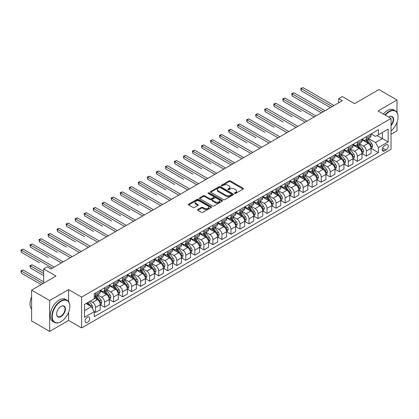 <?xml version="1.0" encoding="UTF-8"?>
<svg xmlns="http://www.w3.org/2000/svg" width="419" height="419" viewBox="0 0 419 419"><rect width="100%" height="100%" fill="white"/><g stroke="black" fill="none" stroke-linecap="round" stroke-linejoin="round"><path stroke-width="0.63" d="M234.614 193.442A0.702 0.403 0 0 0 235.609 193.442L243.14 189.089A1 0.581 0 0 0 243.434 188.681A1 0.581 0 0 0 243.14 188.272L230.382 180.908A1 0.581 0 0 0 228.963 180.908L221.431 185.256A0.702 0.403 0 0 0 221.227 185.544A0.702 0.403 0 0 0 221.431 185.827A0.702 0.403 0 0 0 222.421 185.827L223.395 185.266A3.205 1.854 0 0 1 227.936 185.266L228.999 185.879A3.205 1.854 0 0 1 229.937 187.188A3.205 1.854 0 0 1 228.999 188.498L228.025 189.063A0.702 0.403 0 0 0 227.816 189.346A0.702 0.403 0 0 0 228.025 189.634A0.702 0.403 0 0 0 229.015 189.634L229.989 189.069A3.205 1.854 0 0 1 234.525 189.069L235.588 189.687A3.205 1.854 0 0 1 236.531 190.996A3.205 1.854 0 0 1 235.588 192.305L234.614 192.866A0.702 0.403 0 0 0 234.41 193.154A0.702 0.403 0 0 0 234.614 193.442L234.614 192.866M87.388 322.525A3.268 1.886 120 0 0 89.519 319.65A3.268 1.886 120 0 0 89.022 317.031A3.268 1.886 120 0 0 87.388 317.193A3.268 1.886 120 0 0 85.251 320.069A3.268 1.886 120 0 0 85.754 322.688A3.268 1.886 120 0 0 87.388 322.525M197.847 209.474A1 0.581 0 0 0 197.548 209.882A1 0.581 0 0 0 197.847 210.291L201.424 212.354A1 0.581 0 0 0 202.843 212.354L211.207 207.525A1 0.581 0 0 0 211.501 207.117A1 0.581 0 0 0 211.207 206.708L198.449 199.344A1 0.581 0 0 0 197.03 199.344L188.665 204.173A1 0.581 0 0 0 188.372 204.582A1 0.581 0 0 0 188.665 204.991L192.986 207.489A1 0.581 0 0 0 194.406 207.489L197.988 205.42A1 0.581 0 0 0 198.281 205.011A1 0.581 0 0 0 197.988 204.603L195.841 203.362A2.682 1.55 0 0 1 195.055 202.267A2.682 1.55 0 0 1 196.71 200.837A2.682 1.55 0 0 1 199.633 201.172L208.034 206.022A2.682 1.55 0 0 1 208.819 207.117A2.682 1.55 0 0 1 207.164 208.547A2.682 1.55 0 0 1 204.242 208.212L202.843 207.405A1 0.581 0 0 0 201.424 207.405L197.847 209.474L197.847 210.291L201.424 208.238L201.424 207.405M397.003 112.381L397.003 99.994L378.949 89.572L354.579 103.645L342.302 96.553L338.688 98.638L342.302 100.722L50.919 268.951L47.31 266.866L43.696 268.951L43.696 283.129M68.611 301.601L68.611 289.592L49.657 300.533L31.603 290.11L55.973 276.042L43.696 268.951M68.611 289.592L81.611 297.097L391.047 118.446L391.047 149.295L81.611 327.946L81.611 297.097M397.003 99.994L378.048 110.941L391.047 118.446M223.468 199.627A1 0.581 0 0 0 224.888 199.627L233.252 194.798A1 0.581 0 0 0 233.545 194.39A1 0.581 0 0 0 233.252 193.981L220.494 186.617A1 0.581 0 0 0 219.074 186.617L210.71 191.446A1 0.581 0 0 0 210.417 191.855A1 0.581 0 0 0 210.71 192.263L223.468 199.627M208.547 193.594A0.702 0.403 0 0 1 209.254 193.688L222.217 201.172L213.863 205.991A1 0.581 0 0 1 212.443 205.991L199.685 198.627L199.685 197.81A1 0.581 0 0 0 199.392 198.218A1 0.581 0 0 0 199.685 198.627M199.685 197.81L203.267 195.741A1 0.581 0 0 1 204.687 195.741L209.861 198.726A1 0.581 0 0 0 211.276 198.726L213.653 197.359A1 0.581 0 0 0 213.947 196.951A1 0.581 0 0 0 213.653 196.537L208.264 193.431A0.702 0.403 0 0 1 208.06 193.143A0.702 0.403 0 0 1 208.489 192.766A0.702 0.403 0 0 1 209.254 192.855L222.227 200.345A1 0.581 0 0 1 222.52 200.753A1 0.581 0 0 1 222.227 201.162L222.227 200.345M49.657 300.533L49.657 331.387L31.603 320.964L31.603 290.11M391.047 134.29L397.003 130.848L397.003 122.317M386.061 144.838L384.474 145.754A3.163 1.828 120 0 0 382.406 148.541A3.163 1.828 120 0 0 382.893 151.081A3.163 1.828 120 0 0 384.474 150.924L386.061 150.007A3.163 1.828 120 0 0 388.13 147.216A3.163 1.828 120 0 0 387.643 144.681A3.163 1.828 120 0 0 386.061 144.838M371.15 133.891L375.518 136.416L378.409 134.745L378.409 129.701L94.249 293.761L94.249 298.805L84.497 304.435L84.497 317.272L94.249 311.647L94.249 316.691L378.409 152.631L378.409 147.588L375.518 142.586L368.338 138.438M378.409 134.745L388.156 129.115L388.156 141.957L378.409 147.588M49.657 331.387L68.611 320.441L81.611 327.946M338.688 98.638L338.688 102.807M377.037 135.536L382.379 138.621L382.379 132.451L388.156 129.115M375.518 142.586L382.379 138.621L388.156 141.957M84.497 310.605L91.358 306.645L86.015 303.555M94.249 311.689L95.548 312.438L95.548 307.394A4.085 2.357 -120 0 0 92.657 302.392L90.347 301.057M95.548 312.438L100.241 309.73L100.241 304.681A4.085 2.357 -120 0 0 97.355 299.679L94.249 297.888M100.351 304.786L104.572 307.227L104.572 302.183A4.085 2.357 -120 0 0 101.686 297.181L97.538 294.782M104.572 307.227L109.27 304.519L109.27 299.47A4.085 2.357 -120 0 0 106.379 294.468L100.241 290.927M109.375 299.575L113.601 302.015L113.601 296.971A4.085 2.357 -120 0 0 110.71 291.97L106.562 289.571M113.601 302.015L118.294 299.307L118.294 294.258A4.085 2.357 -120 0 0 115.403 289.257L109.27 285.711M118.404 294.363L122.626 296.804L122.626 291.76A4.085 2.357 -120 0 0 119.74 286.753L115.592 284.36M122.626 296.804L127.318 294.096L127.318 289.047A4.085 2.357 -120 0 0 124.433 284.045L118.294 280.5M127.428 289.152L131.655 291.593L131.655 286.549A4.085 2.357 -120 0 0 128.764 281.542L124.616 279.148M131.655 291.593L136.348 288.88L136.348 283.836A4.085 2.357 -120 0 0 133.457 278.834L127.318 275.288M136.458 283.941L140.679 286.381L140.679 281.338A4.085 2.357 -120 0 0 137.793 276.331L133.645 273.937M140.679 286.381L145.372 283.668L145.372 278.625A4.085 2.357 -120 0 0 142.486 273.623L136.348 270.077M145.482 278.729L149.709 281.17L149.709 276.126A4.085 2.357 -120 0 0 146.818 271.119L142.669 268.726M149.709 281.17L154.402 278.457L154.402 273.413A4.085 2.357 -120 0 0 151.51 268.411L145.372 264.866M154.511 273.518L158.733 275.959L158.733 270.915A4.085 2.357 -120 0 0 155.847 265.908L151.699 263.514M158.733 275.959L163.426 273.246L163.426 268.202A4.085 2.357 -120 0 0 160.54 263.2L154.402 259.654M163.536 268.307L167.762 270.747L167.762 265.704A4.085 2.357 -120 0 0 164.871 260.697L160.723 258.303M167.762 270.747L172.455 268.034L172.455 262.991A4.085 2.357 -120 0 0 169.564 257.989L163.426 254.443M172.565 263.095L176.787 265.536L176.787 260.487A4.085 2.357 -120 0 0 173.901 255.485L169.753 253.092M176.787 265.536L181.479 262.823L181.479 257.779A4.085 2.357 -120 0 0 178.594 252.777L172.455 249.232M181.589 257.884L185.816 260.325L185.816 255.276A4.085 2.357 -120 0 0 182.925 250.274L178.777 247.88M185.816 260.325L190.509 257.612L190.509 252.568A4.085 2.357 -120 0 0 187.618 247.566L181.479 244.02M190.614 252.673L194.84 255.113L194.84 250.064A4.085 2.357 -120 0 0 191.954 245.063L187.806 242.669M194.84 255.113L199.533 252.4L199.533 247.357A4.085 2.357 -120 0 0 196.647 242.355L190.509 238.809M199.643 247.461L203.87 249.902L203.87 244.853A4.085 2.357 -120 0 0 200.979 239.851L196.83 237.458M203.87 249.902L208.562 247.189L208.562 242.145A4.085 2.357 -120 0 0 205.671 237.144L199.533 233.598M208.667 242.25L212.894 244.691L212.894 239.642A4.085 2.357 -120 0 0 210.008 234.64L205.86 232.246M212.894 244.691L217.587 241.978L217.587 236.934A4.085 2.357 -120 0 0 214.701 231.932L208.562 228.386M217.697 237.039L221.923 239.479L221.923 234.431A4.085 2.357 -120 0 0 219.032 229.429L214.884 227.035M221.923 239.479L226.616 236.766L226.616 231.723A4.085 2.357 -120 0 0 223.725 226.721L217.587 223.175M226.721 231.827L230.948 234.263L230.948 229.219A4.085 2.357 -120 0 0 228.056 224.217L223.914 221.824M230.948 234.263L235.64 231.555L235.64 226.511A4.085 2.357 -120 0 0 232.755 221.51L226.616 217.964M235.75 226.616L239.972 229.052L239.972 224.008A4.085 2.357 -120 0 0 237.086 219.006L232.938 216.613M239.972 229.052L244.67 226.344L244.67 221.3A4.085 2.357 -120 0 0 241.779 216.298L235.64 212.752M244.775 221.405L249.001 223.84L249.001 218.797A4.085 2.357 -120 0 0 246.11 213.795L241.967 211.401M249.001 223.84L253.694 221.132L253.694 216.089A4.085 2.357 -120 0 0 250.808 211.082L244.67 207.541M253.804 216.194L258.025 218.629L258.025 213.585A4.085 2.357 -120 0 0 255.14 208.583L250.991 206.19M258.025 218.629L262.723 215.921L262.723 210.877A4.085 2.357 -120 0 0 259.832 205.87L253.694 202.33M262.828 210.982L267.055 213.418L267.055 208.374A4.085 2.357 -120 0 0 264.164 203.372L260.021 200.979M267.055 213.418L271.748 210.71L271.748 205.666A4.085 2.357 -120 0 0 268.862 200.659L262.723 197.119M271.858 205.771L276.079 208.206L276.079 203.163A4.085 2.357 -120 0 0 273.193 198.161L269.045 195.767M276.079 208.206L280.777 205.499L280.777 200.455A4.085 2.357 -120 0 0 277.886 195.448L271.748 191.907M280.882 200.56L285.109 202.995L285.109 197.951A4.085 2.357 -120 0 0 282.217 192.95L278.069 190.556M285.109 202.995L289.801 200.287L289.801 195.244A4.085 2.357 -120 0 0 286.915 190.236L280.777 186.696M289.911 195.343L294.133 197.784L294.133 192.74A4.085 2.357 -120 0 0 291.247 187.738L287.099 185.345M294.133 197.784L298.831 195.076L298.831 190.032A4.085 2.357 -120 0 0 295.94 185.025L289.801 181.485M298.936 190.132L303.162 192.572L303.162 187.529A4.085 2.357 -120 0 0 300.271 182.527L296.123 180.128M303.162 192.572L307.855 189.865L307.855 184.816A4.085 2.357 -120 0 0 304.964 179.814L298.831 176.273M307.965 184.92L312.186 187.361L312.186 182.317A4.085 2.357 -120 0 0 309.301 177.316L305.152 174.917M312.186 187.361L316.879 184.653L316.879 179.604A4.085 2.357 -120 0 0 313.993 174.603L307.855 171.062M316.989 179.709L321.216 182.15L321.216 177.106A4.085 2.357 -120 0 0 318.325 172.104L314.177 169.705M321.216 182.15L325.909 179.442L325.909 174.393A4.085 2.357 -120 0 0 323.018 169.391L316.879 165.851M326.019 174.498L330.24 176.938L330.24 171.895A4.085 2.357 -120 0 0 327.354 166.893L323.206 164.494M330.24 176.938L334.933 174.231L334.933 169.182A4.085 2.357 -120 0 0 332.047 164.18L325.909 160.639M335.043 169.286L339.27 171.727L339.27 166.683A4.085 2.357 -120 0 0 336.378 161.682L332.23 159.283M339.27 171.727L343.962 169.019L343.962 163.97A4.085 2.357 -120 0 0 341.071 158.969L334.933 155.423M344.072 164.075L348.294 166.516L348.294 161.472A4.085 2.357 -120 0 0 345.408 156.465L341.26 154.072M348.294 166.516L352.987 163.808L352.987 158.759A4.085 2.357 -120 0 0 350.101 153.757L343.962 150.212M353.097 158.864L357.323 161.305L357.323 156.261A4.085 2.357 -120 0 0 354.432 151.254L350.284 148.86M357.323 161.305L362.016 158.592L362.016 153.548A4.085 2.357 -120 0 0 359.125 148.546L352.987 145M362.126 153.653L366.347 156.093L366.347 151.049A4.085 2.357 -120 0 0 363.462 146.042L359.313 143.649M366.347 156.093L371.04 153.38L371.04 148.336A4.085 2.357 -120 0 0 368.154 143.335L362.016 139.789M362.126 139.103L363.462 139.873A4.085 2.357 -120 0 0 365.504 140.077A4.085 2.357 -120 0 0 366.347 138.207L366.347 136.662M353.097 144.314L354.432 145.084A4.085 2.357 -120 0 0 356.475 145.288A4.085 2.357 -120 0 0 357.323 143.418L357.323 141.873M344.072 149.525L345.408 150.295A4.085 2.357 -120 0 0 347.451 150.5A4.085 2.357 -120 0 0 348.294 148.63L348.294 147.085M335.043 154.737L336.378 155.507A4.085 2.357 -120 0 0 338.421 155.711A4.085 2.357 -120 0 0 339.27 153.841L339.27 152.296M326.019 159.948L327.354 160.718A4.085 2.357 -120 0 0 329.397 160.922A4.085 2.357 -120 0 0 330.24 159.052L330.24 157.507M316.989 165.159L318.325 165.929A4.085 2.357 -120 0 0 320.367 166.133A4.085 2.357 -120 0 0 321.216 164.264L321.216 162.719M307.965 170.371L309.301 171.141A4.085 2.357 -120 0 0 311.343 171.345A4.085 2.357 -120 0 0 312.186 169.475L312.186 167.935M298.936 175.582L300.271 176.357A4.085 2.357 -120 0 0 302.314 176.556A4.085 2.357 -120 0 0 303.162 174.686L303.162 173.147M289.911 180.793L291.247 181.568A4.085 2.357 -120 0 0 293.29 181.767A4.085 2.357 -120 0 0 294.133 179.898L294.133 178.358M280.882 186.005L282.217 186.78A4.085 2.357 -120 0 0 284.26 186.979A4.085 2.357 -120 0 0 285.109 185.109L285.109 183.569M271.858 191.216L273.193 191.991A4.085 2.357 -120 0 0 275.236 192.19A4.085 2.357 -120 0 0 276.079 190.32L276.079 188.78M262.828 196.427L264.164 197.202A4.085 2.357 -120 0 0 266.206 197.401A4.085 2.357 -120 0 0 267.055 195.532L267.055 193.992M253.804 201.639L255.14 202.414A4.085 2.357 -120 0 0 257.182 202.613A4.085 2.357 -120 0 0 258.025 200.743L258.025 199.203M244.775 206.85L246.11 207.625A4.085 2.357 -120 0 0 248.153 207.824A4.085 2.357 -120 0 0 249.001 205.954L249.001 204.414M235.75 212.066L237.086 212.836A4.085 2.357 -120 0 0 239.129 213.035A4.085 2.357 -120 0 0 239.972 211.166L239.972 209.626M226.721 217.278L228.056 218.048A4.085 2.357 -120 0 0 230.099 218.247A4.085 2.357 -120 0 0 230.948 216.377L230.948 214.837M217.697 222.489L219.032 223.259A4.085 2.357 -120 0 0 221.075 223.463A4.085 2.357 -120 0 0 221.923 221.588L221.923 220.048M208.667 227.7L210.008 228.47A4.085 2.357 -120 0 0 212.045 228.674A4.085 2.357 -120 0 0 212.894 226.805L212.894 225.26M199.643 232.912L200.979 233.682A4.085 2.357 -120 0 0 203.021 233.886A4.085 2.357 -120 0 0 203.87 232.016L203.87 230.471M190.614 238.123L191.954 238.893A4.085 2.357 -120 0 0 193.997 239.097A4.085 2.357 -120 0 0 194.84 237.227L194.84 235.682M181.589 243.334L182.925 244.104A4.085 2.357 -120 0 0 184.968 244.308A4.085 2.357 -120 0 0 185.816 242.439L185.816 240.894M172.565 248.546L173.901 249.315A4.085 2.357 -120 0 0 175.943 249.52A4.085 2.357 -120 0 0 176.787 247.65L176.787 246.105M163.536 253.757L164.871 254.527A4.085 2.357 -120 0 0 166.914 254.731A4.085 2.357 -120 0 0 167.762 252.861L167.762 251.316M154.511 258.968L155.847 259.738A4.085 2.357 -120 0 0 157.89 259.942A4.085 2.357 -120 0 0 158.733 258.073L158.733 256.528M145.482 264.18L146.818 264.949A4.085 2.357 -120 0 0 148.86 265.154A4.085 2.357 -120 0 0 149.709 263.284L149.709 261.739M136.458 269.391L137.793 270.161A4.085 2.357 -120 0 0 139.836 270.365A4.085 2.357 -120 0 0 140.679 268.495L140.679 266.95M127.428 274.602L128.764 275.372A4.085 2.357 -120 0 0 130.807 275.576A4.085 2.357 -120 0 0 131.655 273.707L131.655 272.161M118.404 279.813L119.74 280.583A4.085 2.357 -120 0 0 121.782 280.788A4.085 2.357 -120 0 0 122.626 278.918L122.626 277.373M109.375 285.025L110.71 285.795A4.085 2.357 -120 0 0 112.753 285.999A4.085 2.357 -120 0 0 113.601 284.129L113.601 282.584M100.351 290.236L101.686 291.006A4.085 2.357 -120 0 0 103.729 291.21A4.085 2.357 -120 0 0 104.572 289.34L104.572 287.795M371.15 148.441L378.409 152.631M365.504 140.077L370.197 137.364A4.085 2.357 -120 0 0 371.04 135.494L371.04 133.954M356.475 145.288L361.168 142.575A4.085 2.357 -120 0 0 362.016 140.705L362.016 139.166M347.451 150.5L352.143 147.792A4.085 2.357 -120 0 0 352.987 145.917L352.987 144.377M338.421 155.711L343.114 153.003A4.085 2.357 -120 0 0 343.962 151.133L343.962 149.588M329.397 160.922L334.09 158.214A4.085 2.357 -120 0 0 334.933 156.345L334.933 154.8M320.367 166.133L325.06 163.426A4.085 2.357 -120 0 0 325.909 161.556L325.909 160.011M311.343 171.345L316.036 168.637A4.085 2.357 -120 0 0 316.879 166.767L316.879 165.222M302.314 176.556L307.007 173.848A4.085 2.357 -120 0 0 307.855 171.979L307.855 170.433M293.29 181.767L297.982 179.06A4.085 2.357 -120 0 0 298.831 177.19L298.831 175.645M284.26 186.979L288.958 184.271A4.085 2.357 -120 0 0 289.801 182.401L289.801 180.856M275.236 192.19L279.929 189.482A4.085 2.357 -120 0 0 280.777 187.612L280.777 186.067M266.206 197.401L270.904 194.694A4.085 2.357 -120 0 0 271.748 192.824L271.748 191.279M257.182 202.613L261.875 199.905A4.085 2.357 -120 0 0 262.723 198.035L262.723 196.49M248.153 207.824L252.851 205.116A4.085 2.357 -120 0 0 253.694 203.246L253.694 201.701M239.129 213.035L243.821 210.328A4.085 2.357 -120 0 0 244.67 208.458L244.67 206.913M230.099 218.247L234.797 215.539A4.085 2.357 -120 0 0 235.64 213.669L235.64 212.124M221.075 223.463L225.768 220.75A4.085 2.357 -120 0 0 226.616 218.88L226.616 217.341M212.045 228.674L216.743 225.961A4.085 2.357 -120 0 0 217.587 224.092L217.587 222.552M203.021 233.886L207.714 231.173A4.085 2.357 -120 0 0 208.562 229.303L208.562 227.763M193.997 239.097L198.69 236.384A4.085 2.357 -120 0 0 199.533 234.514L199.533 232.974M184.968 244.308L189.66 241.595A4.085 2.357 -120 0 0 190.509 239.726L190.509 238.186M175.943 249.52L180.636 246.807A4.085 2.357 -120 0 0 181.479 244.937L181.479 243.397M166.914 254.731L171.607 252.018A4.085 2.357 -120 0 0 172.455 250.148L172.455 248.608M157.89 259.942L162.582 257.229A4.085 2.357 -120 0 0 163.426 255.36L163.426 253.82M148.86 265.154L153.553 262.441A4.085 2.357 -120 0 0 154.402 260.571L154.402 259.031M139.836 270.365L144.529 267.652A4.085 2.357 -120 0 0 145.372 265.782L145.372 264.242M130.807 275.576L135.499 272.869A4.085 2.357 -120 0 0 136.348 270.993L136.348 269.454M121.782 280.788L126.475 278.08A4.085 2.357 -120 0 0 127.318 276.205L127.318 274.665M112.753 285.999L117.446 283.291A4.085 2.357 -120 0 0 118.294 281.421L118.294 279.876M103.729 291.21L108.421 288.502A4.085 2.357 -120 0 0 109.27 286.633L109.27 285.088M94.249 296.589A4.085 2.357 -120 0 0 94.699 296.422L99.392 293.714A4.085 2.357 -120 0 0 100.241 291.844L100.241 290.299M94.699 296.422A4.085 2.357 -120 0 0 95.548 294.552L95.548 293.007M91.358 306.645L94.249 311.647M68.611 320.441L68.611 312.281M234.897 193.536L235.588 193.138A3.205 1.854 0 0 0 236.531 191.829L236.531 190.996M229.937 187.188L229.937 188.021A3.205 1.854 0 0 1 228.999 189.33L228.303 189.734M243.125 189.1L230.382 181.741A1 0.581 0 0 0 228.963 181.741L221.709 185.926M233.236 194.809L220.494 187.45A1 0.581 0 0 0 219.074 187.45L210.72 192.269M231.477 194.678A0.702 0.403 0 0 0 231.686 194.39A0.702 0.403 0 0 0 231.477 194.107L220.279 187.639A0.702 0.403 0 0 0 219.284 187.639L218.257 188.231A3.205 1.854 0 0 0 217.32 189.54A3.205 1.854 0 0 0 218.257 190.849L225.914 195.27A3.205 1.854 0 0 0 230.45 195.27L231.477 194.678L231.477 195.511A0.702 0.403 0 0 0 231.686 195.223L231.686 194.39M217.32 189.54L217.32 190.378A3.205 1.854 0 0 0 218.257 191.687L218.257 190.849M231.477 195.511L230.45 196.102A3.205 1.854 0 0 1 225.914 196.102L218.257 191.687M199.701 198.632L203.267 196.574L203.267 195.741M213.947 196.951L213.947 197.784A1 0.581 0 0 1 213.653 198.192L211.276 199.564A1 0.581 0 0 1 209.861 199.564L204.687 196.574A1 0.581 0 0 0 203.267 196.574M215.23 201.827A2.682 1.55 0 0 0 218.152 202.162A2.682 1.55 0 0 0 219.807 200.732A2.682 1.55 0 0 0 219.022 199.638L216.063 197.93A1 0.581 0 0 0 214.643 197.93L212.271 199.303A1 0.581 0 0 0 211.977 199.711A1 0.581 0 0 0 212.271 200.12L215.23 201.827L215.23 202.665A2.682 1.55 0 0 0 218.152 203A2.682 1.55 0 0 0 219.807 201.57L219.807 200.732M211.977 199.711L211.977 200.544A1 0.581 0 0 0 212.271 200.952L212.271 200.12M215.23 202.665L212.271 200.952M208.819 207.117L208.819 207.95A2.682 1.55 0 0 1 207.164 209.385A2.682 1.55 0 0 1 204.242 209.044L202.843 208.238A1 0.581 0 0 0 201.424 208.238M195.055 202.267L195.055 203.105A2.682 1.55 0 0 0 195.841 204.2L195.841 203.362M197.988 204.603L197.988 205.42L195.841 204.2M211.207 206.708L211.207 207.525L198.449 200.177A1 0.581 0 0 0 197.03 200.177L188.676 204.996M371.04 148.504L371.91 148.007L372.632 145.917A2.708 1.561 -120 0 0 371.768 143.612L368.814 139.674A7.814 4.509 -120 0 0 367.966 138.658M365.028 141.533A7.814 4.509 -120 0 0 363.43 139.857M370.794 146.849L371.171 146.037A2.708 1.561 -120 0 0 370.396 144.408L367.442 140.47A7.814 4.509 -120 0 0 366.594 139.448M365.866 139.867A6.484 3.745 60 0 1 366.929 141.077L369.427 144.408M301.177 111.585L283.124 101.162L283.124 99.078L284.925 98.036L315.942 115.943M365.724 139.946A7.814 4.509 60 0 1 366.578 140.967L368.537 143.586M332.188 106.562L301.177 88.655L302.979 87.613L333.995 105.52M330.387 107.604L301.177 90.74L301.177 88.655L300.779 88.425L302.979 87.613M301.177 90.74L300.779 88.425M362.016 153.715L362.88 153.218L363.603 151.133A2.708 1.561 -120 0 0 362.739 148.829L359.79 144.885A7.814 4.509 -120 0 0 358.936 143.869M356.003 146.744A7.814 4.509 -120 0 0 354.401 145.068M361.77 152.06L362.142 151.249A2.708 1.561 -120 0 0 361.367 149.62L358.418 145.681A7.814 4.509 -120 0 0 357.564 144.66M356.836 145.079A6.484 3.745 60 0 1 357.905 146.289L360.398 149.62M292.148 116.796L274.094 106.374L274.094 104.289L275.901 103.247L306.918 121.154M356.7 145.157A7.814 4.509 60 0 1 357.548 146.179L359.512 148.797M352.987 158.927L353.856 158.429L354.579 156.345A2.708 1.561 -120 0 0 353.715 154.04L350.761 150.102A7.814 4.509 -120 0 0 349.912 149.08M346.974 151.956A7.814 4.509 -120 0 0 345.376 150.28M352.74 157.272L353.117 156.46A2.708 1.561 -120 0 0 352.342 154.831L349.388 150.892A7.814 4.509 -120 0 0 348.54 149.871M347.812 150.29A6.484 3.745 60 0 1 348.875 151.5L351.373 154.831M283.124 122.008L265.07 111.585L265.07 109.5L266.872 108.458L297.888 126.365M347.67 150.369A7.814 4.509 60 0 1 348.524 151.39L350.488 154.009M343.962 164.138L344.827 163.64L345.549 161.556A2.708 1.561 -120 0 0 344.685 159.251L341.736 155.313A7.814 4.509 -120 0 0 340.883 154.292M337.95 157.167A7.814 4.509 -120 0 0 336.352 155.491M343.716 162.483L344.088 161.671A2.708 1.561 -120 0 0 343.313 160.042L340.364 156.104A7.814 4.509 -120 0 0 339.51 155.082M338.782 155.501A6.484 3.745 60 0 1 339.851 156.711L342.344 160.048M274.094 127.219L256.04 116.796L256.04 114.712L257.847 113.669L288.864 131.576M338.646 155.58A7.814 4.509 60 0 1 339.5 156.601L341.459 159.22M323.164 111.773L292.148 93.866L293.955 92.824L324.971 110.731M321.357 112.816L292.148 95.951L292.148 93.866L291.75 93.636L293.955 92.824M292.148 95.951L291.75 93.636M314.14 116.985L282.725 98.847L284.925 98.036M283.124 101.162L282.725 98.847M305.111 122.196L273.696 104.059L275.901 103.247M274.094 106.374L273.696 104.059M334.933 169.349L335.802 168.852L336.525 166.767A2.708 1.561 -120 0 0 335.661 164.463L332.707 160.524A7.814 4.509 -120 0 0 331.858 159.503M328.92 162.378A7.814 4.509 -120 0 0 327.323 160.702M334.687 167.694L335.064 166.882A2.708 1.561 -120 0 0 334.289 165.254L331.335 161.315A7.814 4.509 -120 0 0 330.486 160.294M329.758 160.713A6.484 3.745 60 0 1 330.821 161.923L333.32 165.259M265.07 132.43L247.016 122.008L247.016 119.923L248.818 118.881L279.834 136.788M329.617 160.791A7.814 4.509 60 0 1 330.471 161.813L332.435 164.431M296.086 127.407L264.672 109.27L266.872 108.458M265.07 111.585L264.672 109.27M391.047 130.901A12.46 7.191 120 0 0 398.05 116.901A12.46 7.191 120 0 0 389.241 111.815A12.46 7.191 120 0 0 385.323 115.141M384.941 114.921A12.764 7.369 -60 0 1 389.026 111.438A12.764 7.369 -60 0 1 395.405 110.81A12.764 7.369 -60 0 1 398.05 116.65A12.764 7.369 -60 0 1 398.05 116.775M388.827 117.163A6.227 3.598 -60 0 1 389.241 116.901L389.241 116.901A6.227 3.598 -60 0 1 393.546 118.436A6.227 3.598 -60 0 1 391.047 125.585M383.354 114.005A12.764 7.369 -60 0 1 387.434 110.522A12.764 7.369 -60 0 1 393.818 109.888L395.405 110.81M391.047 124.93A5.924 3.42 120 0 0 391.985 116.733A5.924 3.42 120 0 0 389.131 116.964M60.813 321.776L61.027 321.651A12.46 7.191 120 0 0 69.837 306.394A12.46 7.191 120 0 0 61.027 301.308A12.46 7.191 120 0 0 52.218 316.565A12.46 7.191 120 0 0 61.027 321.651L60.813 321.776A12.764 7.369 -60 0 1 54.428 322.41A12.764 7.369 -60 0 1 52.475 312.181A12.764 7.369 -60 0 1 60.813 300.931A12.764 7.369 -60 0 1 67.197 300.297A12.764 7.369 -60 0 1 69.837 306.142A12.764 7.369 -60 0 1 69.837 306.268M61.027 316.565A6.227 3.598 -60 0 1 56.623 314.025A6.227 3.598 -60 0 1 61.027 306.394L61.027 306.394A6.227 3.598 -60 0 1 65.432 308.934A6.227 3.598 -60 0 1 61.027 316.565M56.623 313.894A5.924 3.42 120 0 0 57.848 316.481A5.924 3.42 120 0 0 60.813 316.188A5.924 3.42 120 0 0 64.683 310.971A5.924 3.42 120 0 0 63.772 306.226A5.924 3.42 120 0 0 60.917 306.457M54.428 322.41L52.841 321.493A12.764 7.369 -60 0 1 50.882 311.265A12.764 7.369 -60 0 1 59.226 300.014A12.764 7.369 -60 0 1 65.605 299.381L67.197 300.297M31.603 309.002A12.764 7.369 -60 0 1 31.603 297.071M325.909 174.561L326.773 174.063L327.496 171.979A2.708 1.561 -120 0 0 326.631 169.674L323.683 165.735A7.814 4.509 -120 0 0 322.829 164.714M319.896 167.59A7.814 4.509 -120 0 0 318.299 165.914M325.663 172.906L326.034 172.094A2.708 1.561 -120 0 0 325.259 170.465L322.311 166.526A7.814 4.509 -120 0 0 321.457 165.505M320.729 165.924A6.484 3.745 60 0 1 321.797 167.134L324.29 170.47M256.04 137.642L237.987 127.219L237.987 125.134L239.794 124.092L270.81 141.999M320.593 166.003A7.814 4.509 60 0 1 321.446 167.024L323.405 169.643M316.879 179.772L317.749 179.274L318.471 177.19A2.708 1.561 -120 0 0 317.607 174.885L314.659 170.947A7.814 4.509 -120 0 0 313.805 169.925M310.867 172.801A7.814 4.509 -120 0 0 309.269 171.125M316.633 178.117L317.01 177.305A2.708 1.561 -120 0 0 316.235 175.676L313.286 171.738A7.814 4.509 -120 0 0 312.433 170.716M311.705 171.135A6.484 3.745 60 0 1 312.768 172.345L315.266 175.681M247.016 142.853L228.963 132.43L228.963 130.346L230.769 129.303L261.781 147.21M311.563 171.219A7.814 4.509 60 0 1 312.417 172.235L314.381 174.854M307.855 184.983L308.719 184.486L309.442 182.401A2.708 1.561 -120 0 0 308.578 180.097L305.629 176.158A7.814 4.509 -120 0 0 304.775 175.137M301.842 178.012A7.814 4.509 -120 0 0 300.245 176.336M307.609 183.328L307.981 182.516A2.708 1.561 -120 0 0 307.206 180.888L304.257 176.949A7.814 4.509 -120 0 0 303.403 175.928M302.675 176.347A6.484 3.745 60 0 1 303.744 177.556L306.237 180.893M237.987 148.064L219.933 137.642L219.933 135.557L221.74 134.515L252.757 152.422M302.539 176.43A7.814 4.509 60 0 1 303.393 177.452L305.351 180.065M298.831 190.195L299.695 189.697L300.418 187.612A2.708 1.561 -120 0 0 299.554 185.308L296.605 181.369A7.814 4.509 -120 0 0 295.751 180.348M292.813 183.223A7.814 4.509 -120 0 0 291.215 181.547M298.579 188.54L298.957 187.728A2.708 1.561 -120 0 0 298.181 186.099L295.233 182.16A7.814 4.509 -120 0 0 294.379 181.139M293.651 181.558A6.484 3.745 60 0 1 294.714 182.768L297.212 186.104M228.963 153.281L210.909 142.853L210.909 140.768L212.716 139.726L243.727 157.633M293.51 181.642A7.814 4.509 60 0 1 294.363 182.663L296.327 185.282M289.801 195.406L290.671 194.908L291.388 192.824A2.708 1.561 -120 0 0 290.524 190.519L287.575 186.581A7.814 4.509 -120 0 0 286.722 185.559M283.789 188.435A7.814 4.509 -120 0 0 282.191 186.759M289.555 193.751L289.927 192.939A2.708 1.561 -120 0 0 289.152 191.31L286.203 187.372A7.814 4.509 -120 0 0 285.349 186.35M284.627 186.769A6.484 3.745 60 0 1 285.69 187.979L288.188 191.315M219.933 158.492L231.089 164.929M284.485 186.853A7.814 4.509 60 0 1 285.339 187.874L287.298 190.493M287.057 132.619L255.642 114.481L257.847 113.669M256.04 116.796L255.642 114.481M278.033 137.83L246.618 119.693L248.818 118.881M247.016 122.008L246.618 119.693M269.003 143.041L237.589 124.904L239.794 124.092M237.987 127.219L237.589 124.904M259.979 148.253L228.565 130.12L230.769 129.303M228.963 132.43L228.565 130.12M250.95 153.464L219.54 135.332L221.74 134.515M219.933 137.642L219.54 135.332M280.777 200.617L281.641 200.12L282.364 198.035A2.708 1.561 -120 0 0 281.5 195.731L278.551 191.792A7.814 4.509 -120 0 0 277.697 190.771M274.764 193.646A7.814 4.509 -120 0 0 273.162 191.97M280.526 198.962L280.903 198.15A2.708 1.561 -120 0 0 280.128 196.521L277.179 192.583A7.814 4.509 -120 0 0 276.325 191.562M275.597 191.981A6.484 3.745 60 0 1 276.66 193.19L279.159 196.527M210.909 163.703L192.855 153.275L192.855 151.191L194.662 150.149L225.673 168.056M275.456 192.064A7.814 4.509 60 0 1 276.31 193.086L278.274 195.704M241.925 158.675L210.511 140.543L212.716 139.726M210.909 142.853L210.511 140.543M271.748 205.834L272.617 205.331L273.335 203.246A2.708 1.561 -120 0 0 272.47 200.942L269.522 197.003A7.814 4.509 -120 0 0 268.668 195.982M265.735 198.857A7.814 4.509 -120 0 0 264.138 197.181M271.502 204.173L271.873 203.362A2.708 1.561 -120 0 0 271.103 201.733L268.15 197.794A7.814 4.509 -120 0 0 267.296 196.773M266.573 197.192A6.484 3.745 60 0 1 267.636 198.402L270.135 201.738M201.879 168.915L183.826 158.492L183.826 156.402L185.633 155.36L216.649 173.267M266.432 197.276A7.814 4.509 60 0 1 267.285 198.297L269.244 200.916M232.896 163.887L201.879 145.98L203.686 144.937L234.703 162.844M231.094 164.929L201.879 148.064L201.879 145.98L201.487 145.754L203.686 144.937M201.879 148.064L201.487 145.754M262.723 211.045L263.588 210.542L264.31 208.458A2.708 1.561 -120 0 0 263.446 206.153L260.498 202.215A7.814 4.509 -120 0 0 259.644 201.193M256.711 204.069A7.814 4.509 -120 0 0 255.108 202.393M262.477 209.385L262.849 208.573A2.708 1.561 -120 0 0 262.074 206.944L259.125 203.006A7.814 4.509 -120 0 0 258.272 201.984M257.544 202.403A6.484 3.745 60 0 1 258.607 203.613L261.105 206.949M192.855 174.126L174.802 163.703L174.802 161.619L176.609 160.577L207.625 178.478M257.402 202.487A7.814 4.509 60 0 1 258.256 203.508L260.22 206.127M223.872 169.098L192.457 150.966L194.662 150.149M192.855 153.275L192.457 150.966M253.694 216.256L254.563 215.754L255.281 213.669A2.708 1.561 -120 0 0 254.422 211.365L251.468 207.426A7.814 4.509 -120 0 0 250.614 206.405M247.681 209.28A7.814 4.509 -120 0 0 246.084 207.604M253.448 214.596L253.82 213.784A2.708 1.561 -120 0 0 253.05 212.155L250.096 208.217A7.814 4.509 -120 0 0 249.242 207.196M248.519 207.615A6.484 3.745 60 0 1 249.583 208.83L252.081 212.161M183.826 179.337L165.772 168.915L165.772 166.83L167.579 165.788L198.596 183.695M248.378 207.698A7.814 4.509 60 0 1 249.232 208.72L251.191 211.338M214.842 174.309L183.433 156.177L185.633 155.36M183.826 158.492L183.433 156.177M244.67 221.468L245.534 220.965L246.257 218.88A2.708 1.561 -120 0 0 245.393 216.576L242.444 212.637A7.814 4.509 -120 0 0 241.59 211.616M238.657 214.491A7.814 4.509 -120 0 0 237.054 212.821M244.424 219.807L244.796 218.996A2.708 1.561 -120 0 0 244.02 217.367L241.072 213.428A7.814 4.509 -120 0 0 240.218 212.407M239.49 212.826A6.484 3.745 60 0 1 240.553 214.041L243.051 217.372M174.802 184.549L156.748 174.126L156.748 172.041L158.555 170.999L189.571 188.906M239.349 212.91A7.814 4.509 60 0 1 240.202 213.931L242.166 216.55M205.818 179.521L174.404 161.388L176.609 160.577M174.802 163.703L174.404 161.388M235.64 226.679L236.51 226.176L237.227 224.092A2.708 1.561 -120 0 0 236.368 221.787L233.414 217.849A7.814 4.509 -120 0 0 232.561 216.827M229.628 219.703A7.814 4.509 -120 0 0 228.03 218.032M235.394 225.019L235.771 224.207A2.708 1.561 -120 0 0 234.996 222.578L232.042 218.639A7.814 4.509 -120 0 0 231.188 217.618M230.466 218.042A6.484 3.745 60 0 1 231.529 219.252L234.027 222.583M165.772 189.76L147.724 179.337L147.724 177.253L149.525 176.21L180.542 194.117M230.324 218.121A7.814 4.509 60 0 1 231.178 219.142L233.137 221.761M196.789 184.737L165.379 166.6L167.579 165.788M165.772 168.915L165.379 166.6M226.616 231.89L227.48 231.388L228.203 229.303A2.708 1.561 -120 0 0 227.339 226.998L224.39 223.06A7.814 4.509 -120 0 0 223.537 222.039M220.604 224.914A7.814 4.509 -120 0 0 219.001 223.243M226.37 230.23L226.742 229.418A2.708 1.561 -120 0 0 225.967 227.789L223.018 223.851A7.814 4.509 -120 0 0 222.164 222.829M221.436 223.254A6.484 3.745 60 0 1 222.499 224.464L224.998 227.795M156.748 194.971L138.694 184.549L138.694 182.464L140.501 181.422L171.518 199.329M221.3 223.332A7.814 4.509 60 0 1 222.149 224.354L224.113 226.972M217.587 237.102L218.456 236.599L219.179 234.514A2.708 1.561 -120 0 0 218.315 232.21L215.361 228.271A7.814 4.509 -120 0 0 214.507 227.25M211.574 230.125A7.814 4.509 -120 0 0 209.977 228.455M217.341 235.441L217.718 234.63A2.708 1.561 -120 0 0 216.942 233.001L213.989 229.062A7.814 4.509 -120 0 0 213.14 228.041M212.412 228.465A6.484 3.745 60 0 1 213.475 229.675L215.974 233.006M147.724 200.182L129.67 189.76L129.67 187.675L131.472 186.633L162.488 204.54M212.271 228.544A7.814 4.509 60 0 1 213.124 229.565L215.083 232.184M208.562 242.313L209.427 241.81L210.149 239.726A2.708 1.561 -120 0 0 209.285 237.421L206.337 233.483A7.814 4.509 -120 0 0 205.483 232.461M202.55 235.337A7.814 4.509 -120 0 0 200.947 233.666M208.316 240.653L208.688 239.841A2.708 1.561 -120 0 0 207.913 238.212L204.964 234.273A7.814 4.509 -120 0 0 204.111 233.257M203.383 233.676A6.484 3.745 60 0 1 204.446 234.886L206.944 238.217M138.694 205.394L120.641 194.971L120.641 192.887L122.448 191.844L153.464 209.751M203.246 233.755A7.814 4.509 60 0 1 204.095 234.776L206.059 237.395M199.533 247.524L200.402 247.021L201.125 244.937A2.708 1.561 -120 0 0 200.261 242.632L197.307 238.694A7.814 4.509 -120 0 0 196.459 237.673M193.52 240.548A7.814 4.509 -120 0 0 191.923 238.877M199.287 245.864L199.664 245.052A2.708 1.561 -120 0 0 198.889 243.429L195.935 239.485A7.814 4.509 -120 0 0 195.086 238.469M194.358 238.888A6.484 3.745 60 0 1 195.422 240.097L197.92 243.429M129.67 210.605L111.616 200.182L111.616 198.098L113.418 197.056L144.435 214.963M194.217 238.966A7.814 4.509 60 0 1 195.071 239.987L197.03 242.606M190.509 252.736L191.373 252.233L192.096 250.148A2.708 1.561 -120 0 0 191.232 247.844L188.283 243.905A7.814 4.509 -120 0 0 187.429 242.884M184.496 245.759A7.814 4.509 -120 0 0 182.894 244.088M190.263 251.075L190.635 250.263A2.708 1.561 -120 0 0 189.859 248.64L186.911 244.701A7.814 4.509 -120 0 0 186.057 243.68M185.329 244.099A6.484 3.745 60 0 1 186.397 245.309L188.89 248.64M120.641 215.816L102.587 205.394L102.587 203.309L104.394 202.267L135.41 220.174M185.193 244.177A7.814 4.509 60 0 1 186.041 245.199L188.005 247.818M181.479 257.947L182.349 257.444L183.072 255.36A2.708 1.561 -120 0 0 182.207 253.055L179.253 249.116A7.814 4.509 -120 0 0 178.405 248.095M175.467 250.971A7.814 4.509 -120 0 0 173.869 249.3M181.233 256.287L181.61 255.475A2.708 1.561 -120 0 0 180.835 253.851L177.881 249.913A7.814 4.509 -120 0 0 177.033 248.891M176.305 249.31A6.484 3.745 60 0 1 177.368 250.52L179.866 253.851M111.616 221.028L93.563 210.605L93.563 208.521L95.364 207.478L126.381 225.385M176.163 249.389A7.814 4.509 60 0 1 177.017 250.41L178.976 253.029M172.455 263.158L173.319 262.655L174.042 260.571A2.708 1.561 -120 0 0 173.178 258.266L170.229 254.328A7.814 4.509 -120 0 0 169.376 253.306M166.443 256.182A7.814 4.509 -120 0 0 164.84 254.511M172.209 261.498L172.581 260.686A2.708 1.561 -120 0 0 171.806 259.062L168.857 255.124A7.814 4.509 -120 0 0 168.003 254.103M167.275 254.522A6.484 3.745 60 0 1 168.344 255.731L170.837 259.062M102.587 226.239L84.533 215.816L84.533 213.732L86.34 212.69L117.357 230.597M167.139 254.6A7.814 4.509 60 0 1 167.988 255.621L169.952 258.24M163.426 268.37L164.295 267.867L165.018 265.782A2.708 1.561 -120 0 0 164.154 263.478L161.2 259.539A7.814 4.509 -120 0 0 160.351 258.518M157.413 261.398A7.814 4.509 -120 0 0 155.816 259.722M163.18 266.714L163.557 265.897A2.708 1.561 -120 0 0 162.782 264.274L159.828 260.335A7.814 4.509 -120 0 0 158.979 259.314M158.251 259.733A6.484 3.745 60 0 1 159.314 260.943L161.813 264.274M93.563 231.45L75.509 221.028L75.509 218.943L77.311 217.901L108.327 235.808M158.11 259.811A7.814 4.509 60 0 1 158.963 260.833L160.922 263.451M154.402 273.581L155.266 273.083L155.988 270.993A2.708 1.561 -120 0 0 155.124 268.689L152.176 264.75A7.814 4.509 -120 0 0 151.322 263.729M148.389 266.61A7.814 4.509 -120 0 0 146.786 264.934M154.155 271.926L154.527 271.109A2.708 1.561 -120 0 0 153.752 269.485L150.803 265.546A7.814 4.509 -120 0 0 149.95 264.525M149.222 264.944A6.484 3.745 60 0 1 150.29 266.154L152.783 269.485M84.533 236.662L66.48 226.239L66.48 224.155L68.287 223.112L99.303 241.019M149.085 265.023A7.814 4.509 60 0 1 149.934 266.044L151.898 268.663M187.764 189.948L156.35 171.811L158.555 170.999M156.748 174.126L156.35 171.811M178.735 195.16L147.326 177.022L149.525 176.21M147.724 179.337L147.326 177.022M169.711 200.371L138.296 182.234L140.501 181.422M138.694 184.549L138.296 182.234M160.681 205.582L129.272 187.445L131.472 186.633M129.67 189.76L129.272 187.445M151.657 210.794L120.243 192.656L122.448 191.844M120.641 194.971L120.243 192.656M142.628 216.005L111.218 197.868L113.418 197.056M111.616 200.182L111.218 197.868M133.603 221.216L102.189 203.079L104.394 202.267M102.587 205.394L102.189 203.079M124.579 226.428L93.165 208.29L95.364 207.478M93.563 210.605L93.165 208.29M115.55 231.639L84.135 213.501L86.34 212.69M84.533 215.816L84.135 213.501M145.372 278.792L146.241 278.295L146.964 276.205A2.708 1.561 -120 0 0 146.1 273.9L143.146 269.962A7.814 4.509 -120 0 0 142.298 268.946M139.359 271.821A7.814 4.509 -120 0 0 137.762 270.145M145.126 277.137L145.503 276.325A2.708 1.561 -120 0 0 144.728 274.696L141.774 270.758A7.814 4.509 -120 0 0 140.925 269.736M140.197 270.155A6.484 3.745 60 0 1 141.261 271.365L143.759 274.696M75.509 241.873L57.455 231.45L57.455 229.366L59.257 228.324L90.274 246.231M140.056 270.234A7.814 4.509 60 0 1 140.91 271.255L142.874 273.874M106.526 236.85L75.111 218.713L77.311 217.901M75.509 221.028L75.111 218.713M136.348 284.003L137.212 283.506L137.935 281.421A2.708 1.561 -120 0 0 137.071 279.117L134.122 275.178A7.814 4.509 -120 0 0 133.268 274.157M130.335 277.032A7.814 4.509 -120 0 0 128.738 275.356M136.102 282.348L136.474 281.537A2.708 1.561 -120 0 0 135.698 279.908L132.75 275.969A7.814 4.509 -120 0 0 131.896 274.948M131.168 275.367A6.484 3.745 60 0 1 132.236 276.577L134.729 279.908M66.48 247.084L48.426 236.662L48.426 234.577L50.233 233.535L81.249 251.442M131.032 275.445A7.814 4.509 60 0 1 131.885 276.467L133.844 279.085M97.496 242.062L66.082 223.924L68.287 223.112M66.48 226.239L66.082 223.924M127.318 289.215L128.188 288.717L128.911 286.633A2.708 1.561 -120 0 0 128.046 284.328L125.092 280.39A7.814 4.509 -120 0 0 124.244 279.368M121.306 282.244A7.814 4.509 -120 0 0 119.708 280.568M127.072 287.56L127.449 286.748A2.708 1.561 -120 0 0 126.674 285.119L123.725 281.18A7.814 4.509 -120 0 0 122.872 280.159M122.144 280.578A6.484 3.745 60 0 1 123.207 281.788L125.705 285.119M57.455 252.296L39.402 241.873L39.402 239.788L41.203 238.746L72.22 256.653M122.002 280.657A7.814 4.509 60 0 1 122.856 281.678L124.82 284.297M88.472 247.273L57.057 229.135L59.257 228.324M57.455 231.45L57.057 229.135M118.294 294.426L119.158 293.929L119.881 291.844A2.708 1.561 -120 0 0 119.017 289.539L116.068 285.601A7.814 4.509 -120 0 0 115.215 284.58M112.282 287.455A7.814 4.509 -120 0 0 110.684 285.779M118.048 292.771L118.42 291.959A2.708 1.561 -120 0 0 117.645 290.33L114.696 286.392A7.814 4.509 -120 0 0 113.842 285.37M113.114 285.789A6.484 3.745 60 0 1 114.183 286.999L116.676 290.336M48.426 257.507L30.372 247.084L30.372 245L32.179 243.958L63.196 261.865M112.978 285.868A7.814 4.509 60 0 1 113.832 286.889L115.791 289.508M79.442 252.484L48.028 234.347L50.233 233.535M48.426 236.662L48.028 234.347M109.27 299.637L110.134 299.14L110.857 297.055A2.708 1.561 -120 0 0 109.993 294.751L107.044 290.812A7.814 4.509 -120 0 0 106.19 289.791M103.252 292.666A7.814 4.509 -120 0 0 101.655 290.99M109.019 297.982L109.396 297.171A2.708 1.561 -120 0 0 108.621 295.542L105.672 291.603A7.814 4.509 -120 0 0 104.818 290.582M104.09 291.001A6.484 3.745 60 0 1 105.153 292.211L107.652 295.547M39.402 262.718L21.348 252.296L21.348 250.211L23.155 249.169L54.166 267.076M103.949 291.079A7.814 4.509 60 0 1 104.802 292.101L106.766 294.719M70.418 257.695L39.004 239.558L41.203 238.746M39.402 241.873L39.004 239.558M100.241 304.849L101.105 304.351L101.827 302.267A2.708 1.561 -120 0 0 100.963 299.962L98.015 296.024A7.814 4.509 -120 0 0 97.161 295.002M99.994 303.194L100.366 302.382A2.708 1.561 -120 0 0 99.591 300.753L96.642 296.814A7.814 4.509 -120 0 0 95.789 295.793M95.066 296.212A6.484 3.745 60 0 1 96.129 297.422L98.627 300.758M43.696 271.454L32.179 264.803L30.372 265.845L30.372 267.93L43.696 275.623M94.924 296.296A7.814 4.509 60 0 1 95.778 297.312L97.737 299.931M30.372 267.93L29.974 265.62L43.696 273.539M29.974 265.62L32.179 264.803M61.389 262.907L29.974 244.769L32.179 243.958M30.372 247.084L29.974 244.769M92.442 308.52L92.803 307.478A2.708 1.561 -120 0 0 91.939 305.173L89.305 301.659M43.696 281.877L23.155 270.014L21.348 271.056L21.348 273.141L41.172 284.59M90.813 306.326A2.708 1.561 -120 0 0 90.567 305.964L87.932 302.45M87.257 302.843L89.147 305.367M87.068 302.947L88.671 305.09M21.348 273.141L20.95 270.831L42.974 283.548M20.95 270.831L23.155 270.014M52.365 268.118L20.95 249.981L23.155 249.169M21.348 252.296L20.95 249.981M92.657 302.392L97.355 299.679M101.686 297.181L106.379 294.468M110.71 291.97L115.403 289.257M119.74 286.753L124.433 284.045M128.764 281.542L133.457 278.834M137.793 276.331L142.486 273.623M146.818 271.119L151.51 268.411M155.847 265.908L160.54 263.2M164.871 260.697L169.564 257.989M173.901 255.485L178.594 252.777M182.925 250.274L187.618 247.566M191.954 245.063L196.647 242.355M200.979 239.851L205.671 237.144M210.008 234.64L214.701 231.932M219.032 229.429L223.725 226.721M228.056 224.217L232.755 221.51M237.086 219.006L241.779 216.298M246.11 213.795L250.808 211.082M255.14 208.583L259.832 205.87M264.164 203.372L268.862 200.659M273.193 198.161L277.886 195.448M282.217 192.95L286.915 190.236M291.247 187.738L295.94 185.025M300.271 182.527L304.964 179.814M309.301 177.316L313.993 174.603M318.325 172.104L323.018 169.391M327.354 166.893L332.047 164.18M336.378 161.682L341.071 158.969M345.408 156.465L350.101 153.757M354.432 151.254L359.125 148.546M363.462 146.042L368.154 143.335M366.347 138.207L371.04 135.494M366.347 151.049L371.04 148.336M357.323 156.261L362.016 153.548M357.323 143.418L362.016 140.705M348.294 161.472L352.987 158.759M348.294 148.63L352.987 145.917M339.27 166.683L343.962 163.97M339.27 153.841L343.962 151.133M330.24 171.895L334.933 169.182M330.24 159.052L334.933 156.345M321.216 177.106L325.909 174.393M321.216 164.264L325.909 161.556M312.186 182.317L316.879 179.604M312.186 169.475L316.879 166.767M303.162 187.529L307.855 184.816M303.162 174.686L307.855 171.979M294.133 192.74L298.831 190.032M294.133 179.898L298.831 177.19M285.109 197.951L289.801 195.244M285.109 185.109L289.801 182.401M276.079 203.163L280.777 200.455M276.079 190.32L280.777 187.612M267.055 208.374L271.748 205.666M267.055 195.532L271.748 192.824M258.025 213.585L262.723 210.877M258.025 200.743L262.723 198.035M249.001 218.797L253.694 216.089M249.001 205.954L253.694 203.246M239.972 224.008L244.67 221.3M239.972 211.166L244.67 208.458M230.948 229.219L235.64 226.511M230.948 216.377L235.64 213.669M221.923 234.431L226.616 231.723M221.923 221.588L226.616 218.88M212.894 239.642L217.587 236.934M212.894 226.805L217.587 224.092M203.87 244.853L208.562 242.145M203.87 232.016L208.562 229.303M194.84 250.064L199.533 247.357M194.84 237.227L199.533 234.514M185.816 255.276L190.509 252.568M185.816 242.439L190.509 239.726M176.787 260.487L181.479 257.779M176.787 247.65L181.479 244.937M167.762 265.704L172.455 262.991M167.762 252.861L172.455 250.148M158.733 270.915L163.426 268.202M158.733 258.073L163.426 255.36M149.709 276.126L154.402 273.413M149.709 263.284L154.402 260.571M140.679 281.338L145.372 278.625M140.679 268.495L145.372 265.782M131.655 286.549L136.348 283.836M131.655 273.707L136.348 270.993M122.626 291.76L127.318 289.047M122.626 278.918L127.318 276.205M113.601 296.971L118.294 294.258M113.601 284.129L118.294 281.421M104.572 302.183L109.27 299.47M104.572 289.34L109.27 286.633M95.548 307.394L100.241 304.681M95.548 294.552L100.241 291.844M382.599 148.007L386.061 150.007M382.233 149.63L384.474 150.924M235.588 193.138L235.588 192.305M228.025 189.634L228.025 189.063M228.999 189.33L228.999 188.498M221.431 185.827L221.431 185.256M228.963 181.741L228.963 180.908M230.382 181.741L230.382 180.908M243.14 189.089L243.14 188.272M210.71 192.263L210.71 191.446M219.074 187.45L219.074 186.617M220.494 187.45L220.494 186.617M233.252 194.798L233.252 193.981M225.914 196.102L225.914 195.27M230.45 196.102L230.45 195.27M204.687 196.574L204.687 195.741M209.861 199.564L209.861 198.726M211.276 199.564L211.276 198.726M213.653 198.192L213.653 197.359M209.254 193.688L209.254 192.855M202.843 208.238L202.843 207.405M204.242 209.044L204.242 208.212M188.665 204.991L188.665 204.173M197.03 200.177L197.03 199.344M198.449 200.177L198.449 199.344M370.841 146.996L372.611 145.969M367.442 140.47L368.814 139.674M365.316 141.695L366.578 140.967M370.396 144.408L371.768 143.612M370.181 145.461L371.171 146.037M361.812 152.207L363.587 151.186M358.418 145.681L359.79 144.885M356.291 146.907L357.548 146.179M361.367 149.62L362.739 148.829M361.152 150.678L362.142 151.249M352.788 157.418L354.558 156.397M349.388 150.892L350.761 150.102M347.262 152.118L348.524 151.39M352.342 154.831L353.715 154.04M352.128 155.889L353.117 156.46M343.758 162.63L345.534 161.608M340.364 156.104L341.736 155.313M338.238 157.329L339.5 156.601M343.313 160.042L344.685 159.251M343.098 161.1L344.088 161.671M334.734 167.841L336.504 166.82M331.335 161.315L332.707 160.524M329.208 162.541L330.471 161.813M334.289 165.254L335.661 164.463M334.074 166.312L335.064 166.882M325.704 173.052L327.48 172.031M322.311 166.526L323.683 165.735M320.184 167.752L321.446 167.024M325.259 170.465L326.631 169.674M325.044 171.523L326.034 172.094M316.68 178.264L318.45 177.242M313.286 171.738L314.659 170.947M311.155 172.963L312.417 172.235M316.235 175.676L317.607 174.885M316.02 176.734L317.01 177.305M307.651 183.475L309.426 182.454M304.257 176.949L305.629 176.158M302.13 178.18L303.393 177.452M307.206 180.888L308.578 180.097M306.991 181.946L307.981 182.516M298.627 188.686L300.397 187.665M295.233 182.16L296.605 181.369M293.101 183.391L294.363 182.663M298.181 186.099L299.554 185.308M297.967 187.157L298.957 187.728M289.597 193.897L291.373 192.876M286.203 187.372L287.575 186.581M284.077 188.602L285.339 187.874M289.152 191.31L290.524 190.519M288.942 192.368L289.927 192.939M280.573 199.109L282.343 198.087M277.179 192.583L278.551 191.792M275.047 193.814L276.31 193.086M280.128 196.521L281.5 195.731M279.913 197.579L280.903 198.15M271.549 204.32L273.319 203.299M268.15 197.794L269.522 197.003M266.023 199.025L267.285 198.297M271.103 201.733L272.47 200.942M270.889 202.791L271.873 203.362M262.519 209.531L264.295 208.51M259.125 203.006L260.498 202.215M256.994 204.236L258.256 203.508M262.074 206.944L263.446 206.153M261.859 208.002L262.849 208.573M253.495 214.743L255.265 213.721M250.096 208.217L251.468 207.426M247.969 209.448L249.232 208.72M253.05 212.155L254.422 211.365M252.835 213.213L253.82 213.784M244.466 219.954L246.241 218.933M241.072 213.428L242.444 212.637M238.94 214.659L240.202 213.931M244.02 217.367L245.393 216.576M243.806 218.425L244.796 218.996M235.441 225.165L237.212 224.144M232.042 218.639L233.414 217.849M229.916 219.87L231.178 219.142M234.996 222.578L236.368 221.787M234.781 223.636L235.771 224.207M226.412 230.382L228.187 229.355M223.018 223.851L224.39 223.06M220.892 225.082L222.149 224.354M225.967 227.789L227.339 226.998M225.752 228.847L226.742 229.418M217.388 235.593L219.158 234.567M213.989 229.062L215.361 228.271M211.862 230.293L213.124 229.565M216.942 233.001L218.315 232.21M216.728 234.059L217.718 234.63M208.358 240.805L210.134 239.778M204.964 234.273L206.337 233.483M202.838 235.504L204.095 234.776M207.913 238.212L209.285 237.421M207.698 239.27L208.688 239.841M199.334 246.016L201.104 244.989M195.935 239.485L197.307 238.694M193.808 240.716L195.071 239.987M198.889 243.429L200.261 242.632M198.674 244.481L199.664 245.052M190.305 251.227L192.08 250.201M186.911 244.701L188.283 243.905M184.784 245.927L186.041 245.199M189.859 248.64L191.232 247.844M189.645 249.693L190.635 250.263M181.28 256.438L183.051 255.412M177.881 249.913L179.253 249.116M175.755 251.138L177.017 250.41M180.835 253.851L182.207 253.055M180.62 254.904L181.61 255.475M172.251 261.65L174.026 260.623M168.857 255.124L170.229 254.328M166.731 256.349L167.988 255.621M171.806 259.062L173.178 258.266M171.591 260.115L172.581 260.686M163.227 266.861L164.997 265.835M159.828 260.335L161.2 259.539M157.701 261.561L158.963 260.833M162.782 264.274L164.154 263.478M162.567 265.327L163.557 265.897M154.197 272.072L155.973 271.046M150.803 265.546L152.176 264.75M148.677 266.772L149.934 266.044M153.752 269.485L155.124 268.689M153.537 270.538L154.527 271.109M145.173 277.284L146.943 276.257M141.774 270.758L143.146 269.962M139.647 271.983L140.91 271.255M144.728 274.696L146.1 273.9M144.513 275.754L145.503 276.325M136.144 282.495L137.919 281.474M132.75 275.969L134.122 275.178M130.623 277.195L131.885 276.467M135.698 279.908L137.071 279.117M135.484 280.966L136.474 281.537M127.119 287.706L128.89 286.685M123.725 281.18L125.092 280.39M121.594 282.406L122.856 281.678M126.674 285.119L128.046 284.328M126.459 286.177L127.449 286.748M118.09 292.918L119.865 291.896M114.696 286.392L116.068 285.601M112.57 287.617L113.832 286.889M117.645 290.33L119.017 289.539M117.43 291.388L118.42 291.959M109.066 298.129L110.836 297.108M105.672 291.603L107.044 290.812M103.54 292.829L104.802 292.101M108.621 295.542L109.993 294.751M108.406 296.6L109.396 297.171M100.036 303.34L101.812 302.319M96.642 296.814L98.015 296.024M94.516 298.04L95.778 297.312M99.591 300.753L100.963 299.962M99.382 301.811L100.366 302.382M92.096 307.923L92.782 307.53M90.567 305.964L91.939 305.173"/></g></svg>

